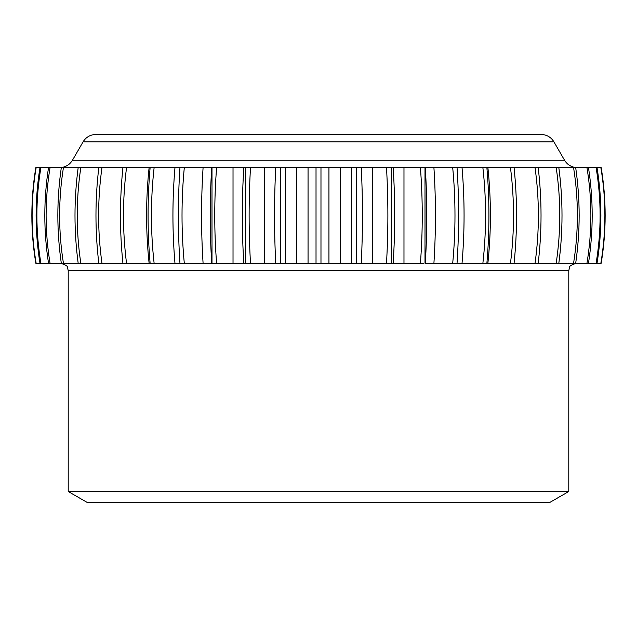 <?xml version="1.0" encoding="UTF-8"?>
<svg xmlns="http://www.w3.org/2000/svg" width="637" height="637" viewBox="0 0 637 637"><rect width="100%" height="100%" fill="white"/><g stroke="black" fill="none" stroke-linecap="round" stroke-linejoin="round"><path stroke-width="0.96" d="M568.785 491.493L549.659 502.537L87.341 502.537L68.215 491.493L568.785 491.493L568.785 270.653L569.534 267.413C569.056 266.322 571.262 264.944 576.151 263.288M361.267 263.288C362.867 231.39 362.867 199.492 361.267 167.595L392.918 167.595L391.293 167.595L391.293 263.288L392.918 263.288L244.082 263.288M403.977 263.288L393.196 263.288C395.179 231.39 395.179 199.492 393.196 167.595L403.977 167.595L403.977 263.288L423.398 263.288M423.549 167.595L514.075 167.595C517.363 199.492 517.363 231.39 514.075 263.288L425.006 263.288L425.006 167.595L403.977 167.595M524.386 167.595L538.185 167.595C541.983 199.492 541.983 231.39 538.185 263.288L503.119 263.288M542.413 167.595L558.824 167.595C563.068 199.492 563.068 231.39 558.824 263.288L524.386 263.288M556.913 167.595L575.681 167.595C580.307 199.492 580.307 231.39 575.681 263.288L542.413 263.288M574.447 167.595L596.089 167.595C601.447 199.492 601.447 231.39 596.089 263.288L597.02 263.288C602.18 231.39 602.18 199.492 597.02 167.595L600.85 167.595C606.233 199.492 606.233 231.39 600.85 263.288L601.161 263.288C606.48 231.39 606.48 199.492 601.161 167.595L588.477 167.595C593.413 199.492 593.413 231.39 588.477 263.288L556.913 263.288M596.089 263.288L567.647 263.288M600.85 263.288L575.904 263.288M601.161 263.288L577.218 263.288M478.936 167.595L486.883 167.595C489.614 199.492 489.614 231.39 486.883 263.288L478.936 263.288M452.222 167.595L457.04 167.595C459.158 199.492 459.158 231.39 457.04 263.288L452.222 263.288M184.778 263.288L122.925 263.288C119.637 231.39 119.637 199.492 122.925 167.595L35.839 167.595C30.52 199.492 30.52 231.39 35.839 263.288L35.839 263.288M154.058 263.288L150.117 263.288C147.386 231.39 147.386 199.492 150.117 167.595L154.122 167.595C150.547 199.492 150.547 231.39 154.122 263.288M61.096 263.288L36.15 263.288C30.767 231.39 30.767 199.492 36.15 167.595L35.839 167.595M66.781 263.288L39.98 263.288C34.82 231.39 34.82 199.492 39.98 167.595L36.15 167.595M77.348 263.288L48.523 263.288C43.587 231.39 43.587 199.492 48.523 167.595L39.98 167.595M63.429 263.288L61.319 263.288C56.693 231.39 56.693 199.492 61.319 167.595L63.429 167.595C58.357 199.492 58.357 231.39 63.429 263.288L91.664 263.288M80.827 263.288L78.176 263.288C73.932 231.39 73.932 199.492 78.176 167.595L80.827 167.595C76.018 199.492 76.018 231.39 80.827 263.288L112.606 263.288M125.927 263.288L98.815 263.288C95.017 231.39 95.017 199.492 98.815 167.595L94.587 167.595M184.3 263.288L179.96 263.288C177.842 231.39 177.842 199.492 179.96 167.595L184.3 167.595C181.258 199.492 181.258 231.39 184.3 263.288L203.084 263.288C201.045 231.39 201.045 199.492 203.084 167.595L184.3 167.595M328.947 263.288L328.947 167.595L243.804 167.595C241.821 199.492 241.821 231.39 243.804 263.288L203.084 263.288M244.082 167.595L211.994 167.595L211.994 263.288L213.602 263.288M328.947 167.595L340.548 167.595L340.548 263.288M372.693 167.595L386.5 167.595L372.685 167.595L372.685 263.288M433.916 167.595C435.955 199.492 435.955 231.39 433.916 263.288M462.032 167.595C464.747 199.492 464.747 231.39 462.032 263.288M487.894 167.595L503.119 167.595L487.894 167.595C491.238 199.492 491.238 231.39 487.886 263.288M503.119 167.595L567.647 167.595M577.218 167.595L575.904 167.595M62.553 167.595L40.911 167.595C35.553 199.492 35.553 231.39 40.911 263.288M81.003 167.595L63.429 167.595M211.715 263.288C209.732 231.39 209.732 199.492 211.715 167.595L80.827 167.595M149.106 263.288C145.762 231.39 145.762 199.492 149.106 167.595L112.606 167.595M174.968 263.288C172.253 231.39 172.253 199.492 174.968 167.595L154.122 167.595M233.023 263.288L233.023 167.595L216.596 167.595L233.023 167.595M316.024 263.288L316.024 167.595L308.053 167.595L308.053 263.288M296.452 263.288L296.452 167.595L285.48 167.595L296.452 167.595M264.315 263.288L264.315 167.595L250.5 167.595L264.307 167.595M275.733 167.595C274.133 199.492 274.133 231.39 275.733 263.288M361.267 167.595L351.52 167.595L351.52 263.288M351.52 167.595L340.548 167.595M588.477 167.595L577.281 167.595C571.723 167.412 567.471 164.951 564.533 160.229L72.467 160.229C69.529 164.951 65.277 167.412 59.711 167.595M573.571 263.288C578.643 231.39 578.643 199.492 573.571 167.595L570.537 167.595M556.173 263.288C560.982 231.39 560.982 199.492 556.173 167.595L548.019 167.595M535.032 263.288C539.491 231.39 539.491 199.492 535.032 167.595L531.242 167.595M184.778 167.595L203.084 167.595M158.064 167.595L174.96 167.595M133.881 167.595L149.106 167.595M69.353 167.595L50.052 167.595C44.797 199.492 44.797 231.39 50.052 263.288M59.782 167.595L61.088 167.595M61.096 167.595L40.911 167.595M105.774 167.595L98.815 167.595M553.911 141.828L83.089 141.828C86.027 137.106 90.279 134.654 95.837 134.463L541.163 134.463C546.721 134.654 550.973 137.106 553.911 141.828L564.533 160.229M356.433 167.595L356.433 263.288M320.976 167.595L320.976 263.288M386.5 167.595C388.339 199.492 388.339 231.39 386.5 263.288M420.404 167.595C422.864 199.492 422.864 231.39 420.404 263.288M452.7 167.595C455.742 199.492 455.742 231.39 452.7 263.288M482.878 167.595C486.453 199.492 486.453 231.39 482.878 263.288M510.468 167.595C514.521 199.492 514.521 231.39 510.468 263.288M586.948 167.595C592.203 199.492 592.203 231.39 586.948 263.288M101.968 167.595C97.509 199.492 97.509 231.39 101.968 263.288M126.532 167.595C122.479 199.492 122.479 231.39 126.532 263.288M216.596 167.595C214.136 199.492 214.136 231.39 216.596 263.288M250.5 167.595C248.661 199.492 248.661 231.39 250.5 263.288M245.707 167.595L245.707 263.288M285.48 167.595L285.48 263.288M280.567 167.595L280.567 263.288M68.215 491.493L68.215 270.653L568.785 270.653M68.215 270.653L67.466 267.413C67.944 266.322 65.738 264.944 60.849 263.288M83.089 141.828L72.467 160.229M425.285 167.595C427.268 199.492 427.268 231.39 425.285 263.288"/></g></svg>
